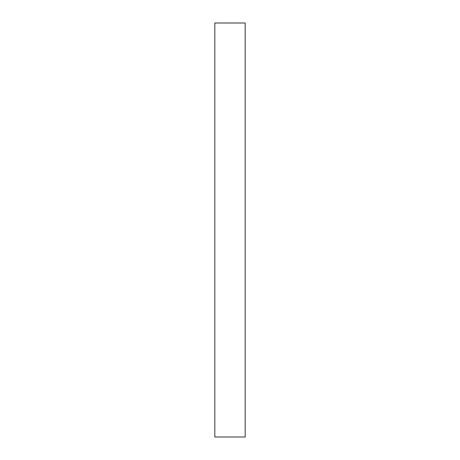 <?xml version="1.0" encoding="UTF-8"?>
<svg xmlns="http://www.w3.org/2000/svg" width="460" height="460" viewBox="0 0 460 460"><rect width="100%" height="100%" fill="white"/><g stroke="black" fill="none" stroke-linecap="round" stroke-linejoin="round"><path stroke-width="0.69" d="M214.82 437L214.82 23L245.18 23L245.18 437L214.82 437"/></g></svg>

